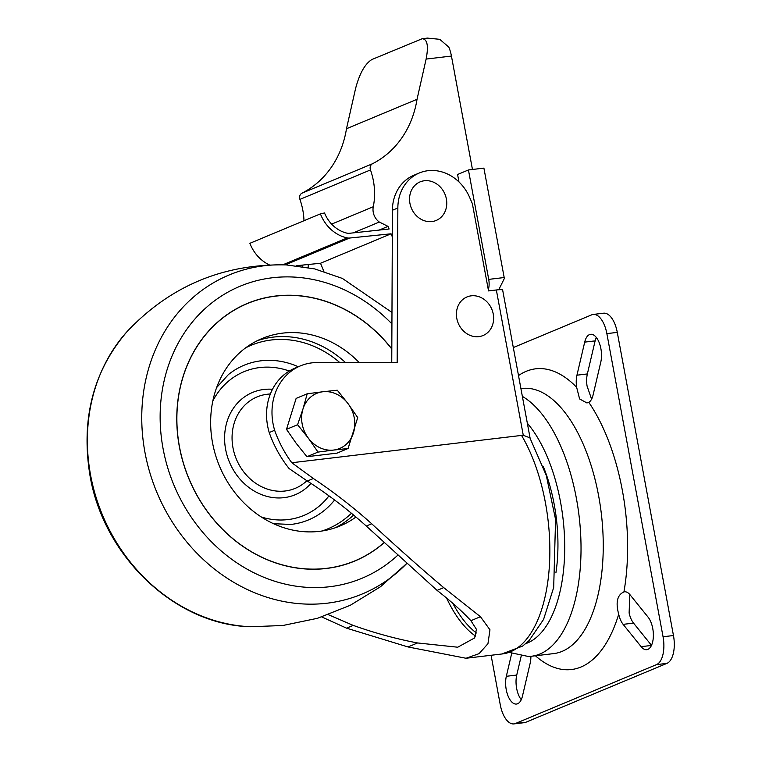 <?xml version="1.0" encoding="UTF-8"?>
<svg xmlns="http://www.w3.org/2000/svg" width="762" height="762" viewBox="0 0 762 762"><rect width="100%" height="100%" fill="white"/><g stroke="black" fill="none" stroke-linecap="round" stroke-linejoin="round"><path stroke-width="1.14" d="M270.405 393.897L267.405 394.24A49.54 43.11 67.3 0 0 232.962 447.665A49.54 43.11 67.3 0 0 285.15 490.995A49.54 43.11 67.3 0 0 304.409 482.898L306.991 480.822M359.188 362.55A101.517 88.354 67.3 0 0 261.976 338.557A101.517 88.354 67.3 0 0 215.408 454.685A101.517 88.354 67.3 0 0 319.449 531.352A101.517 88.354 67.3 0 0 340.176 525.913A101.517 88.354 67.3 0 0 355.949 517.036M391.811 349.072A139.427 121.349 67.3 0 0 247.374 303.571A139.427 121.349 67.3 0 0 183.413 463.067A139.427 121.349 67.3 0 0 326.307 568.366A139.427 121.349 67.3 0 0 354.787 560.908A139.427 121.349 67.3 0 0 384.21 542.487M247.317 303.59L247.374 303.571A139.427 121.349 67.3 0 0 247.317 303.59A139.427 121.349 67.3 0 0 183.356 463.086A139.427 121.349 67.3 0 0 326.25 568.385A139.427 121.349 67.3 0 0 354.73 560.927A139.427 121.349 67.3 0 0 354.759 560.918M354.806 561.023A139.551 121.453 67.3 0 0 384.277 542.554A139.551 121.453 67.3 0 1 354.825 561.013A139.551 121.453 67.3 0 1 326.327 568.481A139.551 121.453 67.3 0 1 183.318 463.096A139.551 121.453 67.3 0 1 247.326 303.457A139.551 121.453 67.3 0 1 391.811 348.996M391.82 348.901A139.551 121.453 67.3 0 0 247.326 303.457M452.885 603.437A114.071 54.531 -96.8 0 0 476.431 632.993M308.229 264.5L308.219 267.5M470.897 620.697L476.421 629.307L474.64 637.927L457.743 647.214L417.566 642.957L408.013 646.948L466.011 658.263L479.088 653.653L487.947 643.719L489.966 629.803L480.451 616.715L470.897 620.697C462.163 611.267 450.894 601.17 437.083 590.398L366.284 526.037C347.558 509.273 327.908 494.271 307.324 481.032L289.103 468.563A108.071 94.059 -112.7 0 1 269.215 432.54A56.245 48.949 -112.7 0 1 294.999 368.141L300.418 365.874A56.245 48.949 -112.7 0 1 317.706 362.56L397.173 362.55L397.85 207.978A42.51 37.005 -112.7 0 1 419.348 172.964A42.51 37.005 -112.7 0 1 469.592 197.301L472.364 203.645L488.537 290.913L496.348 289.979A11.944 1.41 -10.5 0 1 502.663 290.074L530.123 438.255M391.754 362.55L392.42 210.245A42.51 37.005 -112.7 0 1 413.918 175.231L419.348 172.964M424.367 180.756A20.898 18.193 -112.7 0 1 446.38 198.987A20.898 18.193 -112.7 0 1 431.93 221.561A20.898 18.193 -112.7 0 1 409.927 203.321A20.898 18.193 -112.7 0 1 424.367 180.756M466.239 658.235L502.463 653.92A127.778 61.074 -96.8 0 0 548.992 571.148A127.778 61.074 -96.8 0 0 521.541 435.416L523.275 435.283L529.876 437.826L546.278 475.374L555.574 519.494L553.688 587.473L543.573 619.43L529.152 640.537L522.694 646.052L501.825 653.996M471.249 295.827A20.898 18.193 -112.7 0 1 493.252 314.068A20.898 18.193 -112.7 0 1 478.812 336.633A20.898 18.193 -112.7 0 1 456.8 318.402A20.898 18.193 -112.7 0 1 471.249 295.827M521.541 435.416L291.808 462.744A108.071 94.059 -112.7 0 1 274.644 430.273A56.245 48.949 -112.7 0 1 300.418 365.874M302.809 265.052L302.8 266.548M513.321 347.548L591.693 314.839A23.879 11.42 83.2 0 1 593.198 314.439A23.879 11.42 83.2 0 1 606.866 333.623L663.054 636.765A23.879 11.42 83.2 0 1 656.52 664.616L515.436 723.5A23.879 11.42 83.2 0 1 513.931 723.9A23.879 11.42 83.2 0 1 500.253 704.717L491.09 655.272M328.393 614.686L353.235 625.402L346.596 628.174L321.774 616.953M353.235 625.402C374.59 633.012 396.04 638.87 417.566 642.957M366.284 526.037L371.704 523.77C397.602 547.688 421.605 568.976 443.722 587.626L480.451 616.715M443.722 587.626L437.083 590.398M408.013 646.948L346.596 628.174M648.081 617.134A17.917 8.563 83.2 0 1 653.348 636.622A17.917 8.563 83.2 0 1 646.728 649.691A17.917 8.563 83.2 0 1 641.147 646.671L623.126 624.354A17.917 8.563 83.2 0 1 618.706 614.22C615.486 602.39 617.23 594.951 623.935 591.903A17.917 8.563 83.2 0 1 624.478 591.798A17.917 8.563 83.2 0 1 630.06 594.817L648.081 617.134M651.491 645.338L633.546 623.116A17.917 8.563 83.2 0 1 629.117 612.981L629.822 594.541M584.702 342.119A17.917 8.563 83.2 0 1 590.636 334.289A17.917 8.563 83.2 0 1 599.427 343.271A17.917 8.563 83.2 0 1 600.799 362.045L593.046 395.116A17.917 8.563 83.2 0 1 588.807 402.355L586.931 402.955L579.596 398.945L576.644 387.296A17.917 8.563 83.2 0 1 576.948 375.19L584.702 342.119L595.122 340.881A17.917 8.563 83.2 0 1 596.284 337.404M591.598 399.155L587.064 386.058A17.917 8.563 83.2 0 1 587.359 373.942L595.122 340.881M530.895 656.311A17.917 8.563 83.2 0 1 530.181 663.15L522.427 696.22A17.917 8.563 83.2 0 1 516.493 704.05A17.917 8.563 83.2 0 1 507.702 695.068A17.917 8.563 83.2 0 1 506.33 676.294L511.712 653.329M521.256 699.697A17.917 8.563 83.2 0 1 516.741 675.056L521.227 655.939M509.721 652.501L528.209 656.453A133.502 63.818 -96.8 0 0 531.495 656.244A133.502 63.818 -96.8 0 0 580.863 539.048A133.502 63.818 -96.8 0 0 522.37 396.383M525.828 643.604A120.968 57.826 -96.8 0 0 564.709 548.878A120.968 57.826 -96.8 0 0 527.342 423.224M555.908 572.891A107.147 51.216 -96.8 0 0 543.239 466.401M593.198 314.439L603.609 313.201A23.879 11.42 83.2 0 1 617.287 332.384L673.465 635.527A23.879 11.42 83.2 0 1 666.941 663.369L525.847 722.262A23.879 11.42 83.2 0 1 524.342 722.662L513.931 723.9M291.808 462.744L313.363 478.507L307.324 481.032M274.644 430.273L269.215 432.54M371.704 523.77C353.197 507.187 333.746 492.1 313.363 478.507M346.481 128.74L355.578 88.516C359.588 73.39 365.046 63.722 371.961 59.493L422.215 38.719C427.358 39.148 428.663 45.93 426.12 59.074L417.033 99.298L346.481 128.74A101.003 87.916 67.3 0 1 301.971 193.186A5.286 4.601 67.3 0 0 299.923 199.387A63.713 55.445 67.3 0 1 303.99 220.723M472.459 169.478L451.437 56.055A23.879 11.42 83.2 0 0 448.808 47.111L439.741 39.319L427.434 38.1L422.215 38.719M458.962 181.928L457.581 174.488L468.44 169.955L483.908 168.116L504.187 277.539A11.944 5.705 83.2 0 1 504.339 278.492L498.748 289.75M417.033 99.298A101.003 87.916 67.3 0 1 372.523 163.735A5.286 4.601 67.3 0 0 370.475 169.936A63.713 55.445 67.3 0 1 373.285 206.731A13.811 12.021 67.3 0 0 379.305 222.037L388.02 226.371L389.106 229.01L349.367 233.296A9.62 8.372 67.3 0 1 346.805 233.115A31.594 27.499 67.3 0 1 324.526 212.96L320.421 213.865A36.386 31.661 67.3 0 0 347.243 237.915A9.63 8.382 67.3 0 0 349.558 238.039L391.068 233.801L320.516 263.252L323.869 271.424M391.068 233.801L392.306 236.839M296.513 265.7L320.516 263.252M320.421 213.865L249.879 243.307A36.386 31.661 67.3 0 0 269.415 264.919M388.02 226.371L379.124 230.086M379.305 222.037L353.349 232.867M468.44 169.955L488.718 279.378A11.944 5.705 83.2 0 1 488.29 289.57M348.082 448.504L333.613 450.056A29.851 25.984 -112.7 0 0 353.463 432.806A29.851 25.984 -112.7 0 0 348.063 403.66A29.851 25.984 -112.7 0 0 322.812 391.763L337.28 390.211L348.063 403.66L357.711 417.566L348.082 448.504L337.004 453.133L306.934 456.705L296.151 443.265L286.493 429.349L296.132 398.412L307.21 393.783L302.962 409.023A29.851 25.984 -112.7 0 1 322.812 391.763L307.21 393.783M297.58 424.72L302.962 409.023A29.851 25.984 -112.7 0 0 308.362 438.169L297.58 424.72L286.493 429.349M318.021 452.085L308.362 438.169A29.851 25.984 -112.7 0 0 333.613 450.056L318.021 452.085L306.934 456.705M272.501 389.287A55.416 48.235 67.3 0 0 224.923 444.551A55.416 48.235 67.3 0 0 283.969 497.662A55.416 48.235 67.3 0 0 310.972 483.394M261.299 516.988A77.857 67.77 67.3 0 0 288.036 519.579A77.857 67.77 67.3 0 0 328.974 495.843M289.293 371.037A77.857 67.77 67.3 0 0 212.855 400.917M273.482 523.694L290.893 524.447A83.772 72.914 67.3 0 0 291.446 524.38A83.772 72.914 67.3 0 0 334.594 499.996M298.285 366.76A83.772 72.914 67.3 0 0 228.362 374.628L216.656 387.544M322.078 530.99A99.47 86.573 67.3 0 0 351.444 513.264M339.776 362.56A99.47 86.573 67.3 0 0 245.64 347.853M335.328 527.752A101.517 88.354 67.3 0 0 353.616 515.064M345.519 362.56A101.517 88.354 67.3 0 0 257.251 340.719M391.925 323.907A158.229 137.712 67.3 0 0 164.44 379.457A158.229 137.712 67.3 0 0 329.708 586.721A158.229 137.712 67.3 0 0 397.935 555.069M326.984 603.218A172.822 150.419 67.3 0 0 406.956 563.289L380.476 586.75L350.349 605.247L317.487 618.296L282.873 625.497L250.774 626.745C174.765 625.183 102.26 555.365 89.63 473.297C81.134 417.662 93.736 370.294 127.416 331.203C170.621 285.769 223.571 263.662 286.264 264.909A172.822 150.419 67.3 0 0 143.113 440.293A172.822 150.419 67.3 0 0 326.984 603.218M127.387 331.251A172.822 150.419 67.3 0 0 102.508 515.102A172.822 150.419 67.3 0 0 250.698 626.745M446.637 598.151A115.834 55.369 -96.8 0 0 475.564 636.099M523.275 435.283L496.348 289.979M641.147 646.671L651.443 645.443M623.126 624.354L633.546 623.116M576.948 375.19L587.359 373.942M506.33 676.294L516.741 675.056M535.419 655.777A151.419 72.38 -96.8 0 0 618.706 614.22M576.644 387.296A151.419 72.38 -96.8 0 0 518.512 375.561M623.935 591.903A151.419 72.38 -96.8 0 0 588.807 402.355M531.495 656.244L553.707 653.596A133.502 63.818 -96.8 0 0 601.313 513.493A133.502 63.818 -96.8 0 0 522.17 388.458L520.922 388.601M515.436 723.5L525.847 722.262M656.52 664.616L666.941 663.369M663.054 636.765L673.465 635.527M606.866 333.623L617.287 332.384M397.85 207.978L392.42 210.245M426.12 59.074L451.437 56.055M349.558 238.039L285.274 264.871M347.243 237.915L282.835 264.795M373.285 206.731L331.632 224.114M370.475 169.936L299.923 199.387M372.523 163.735L301.971 193.186M488.718 279.378L504.187 277.539M391.973 312.449L342.395 278.435L314.706 268.91L286.264 264.909"/></g></svg>
